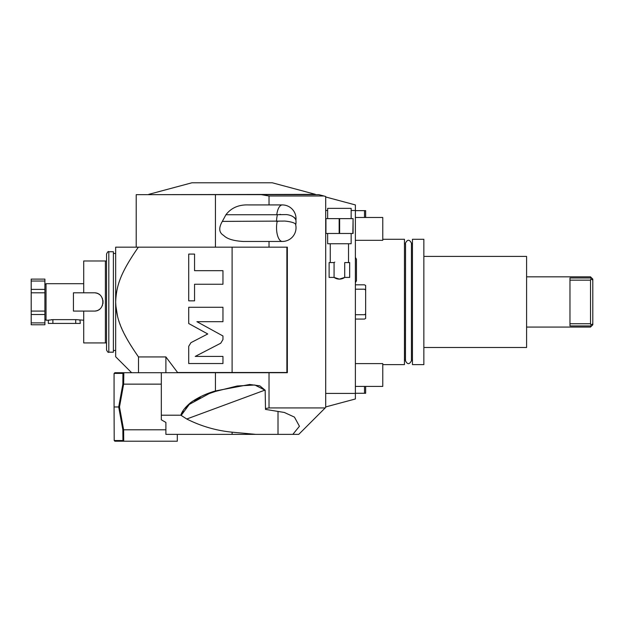 <?xml version="1.0" encoding="UTF-8"?>
<svg xmlns="http://www.w3.org/2000/svg" width="624" height="624" viewBox="0 0 624 624"><rect width="100%" height="100%" fill="white"/><g stroke="black" fill="none" stroke-linecap="round" stroke-linejoin="round"><path stroke-width="0.94" d="M327.639 210.499L325.697 210.499L325.697 196.482L323.833 195.983L269.022 195.983L269.022 204.929L282.321 204.929A13.697 13.697 0 0 1 295.909 220.342A13.697 13.697 0 0 1 295.721 224.905A13.697 13.697 0 0 1 282.321 241.457L269.022 241.457L269.022 247.166L287.344 247.166L287.344 372.723L269.022 372.723L269.022 407.924L325.198 407.924L325.697 407.425L325.697 233.47L353.09 233.47L353.09 218.626L352.856 233.47M325.697 196.981L355.376 204.929L355.376 210.499L351.148 210.499M325.697 210.499L325.697 233.47M355.376 210.499L355.376 393.416L325.697 393.416M343.84 277.969A9.134 9.134 0 0 1 339.394 279.123L344.721 277.415L349.666 277.415L349.666 262.571L344.721 262.571L344.721 277.415A9.134 9.134 0 0 1 344.284 277.711M334.511 277.711A9.134 9.134 0 0 1 334.074 277.415L339.394 279.123A9.134 9.134 0 0 1 334.948 277.969M334.074 262.571L329.121 262.571L329.121 277.415L334.074 277.415L334.074 262.571A9.134 9.134 0 0 1 334.175 262.501M334.207 262.478A9.134 9.134 0 0 1 334.831 262.08M355.376 393.416L355.376 398.978L325.697 406.934M269.022 247.166L215.444 247.166L215.444 194.657L318.88 194.657L323.833 195.983M215.444 194.657L136.211 194.657L136.211 247.166M148.504 194.657L315.463 194.36L261.253 194.657L269.022 195.983M282.321 204.929A13.697 5.788 -90 0 0 276.767 214.742L225.927 214.742L222.323 221.395C218.494 228.002 218.954 232.697 223.704 235.466C226.996 238.891 233.477 240.887 243.149 241.457L269.022 241.457M225.927 214.742C231.262 207.831 238.781 204.563 248.477 204.929L269.022 204.929M295.659 224.648A13.697 13.697 0 0 1 295.714 224.897A13.697 13.697 0 0 1 295.721 224.905A13.697 13.697 0 0 0 295.667 224.679A13.697 13.697 0 0 1 295.721 224.905A13.697 13.697 0 0 0 295.714 224.897A13.697 13.697 0 0 0 295.659 224.648L295.659 224.648C295.636 222.05 284.341 220.818 283.647 221.083L222.323 221.395M295.838 219.835L295.854 219.913A13.697 13.697 0 0 1 295.909 220.342L295.854 219.913L295.909 220.342A13.697 13.697 0 0 0 295.854 219.913C294.512 216.996 291.408 215.218 286.549 214.578L277.446 214.679A13.697 5.788 -90 0 0 276.541 221.395L277.204 221.356A13.697 5.788 -90 0 0 276.533 227.76A13.697 5.788 -90 0 0 282.321 241.457M215.444 247.166L138.364 247.166C120.744 272.602 116.329 285.394 115.666 301.954L115.666 247.166L138.364 247.166M286.884 247.166L286.884 372.497L177.59 372.497L165.89 356.936L138.497 356.936C120.752 331.352 116.337 318.56 115.666 301.954L115.713 304.106M190.952 342.654L188.721 346.32L188.721 363.535L222.963 363.535L222.963 356.413L195.226 356.413L220.732 343.216L222.963 339.55L222.963 335.977L196.919 321.68L222.963 321.68L222.963 307.273L188.721 307.273L188.721 323.521L207.753 333.965L190.952 342.654M194.555 284.24L222.963 284.24L222.963 270.676L194.555 270.676L194.555 254.077L188.721 254.077L188.721 300.846L194.555 300.846L194.555 284.24M131.243 346.102L127.631 340.096M126.664 338.364L124.527 334.355M123.365 331.999L122.756 330.712M121.859 328.723L121.212 327.226M120.416 325.244L119.824 323.692M119.153 321.812L118.654 320.299M117.608 316.672L115.783 305.448M276.541 221.395L277.204 221.356M277.485 221.325L278.195 221.255M278.811 221.2L279.505 221.153M279.95 214.367L280.371 214.336M289.419 215.171L289.864 215.296M291.65 215.935L292.82 216.505M294.271 217.472L294.871 218.033M131.648 372.723L115.666 356.749L115.666 301.954M138.497 372.723L138.497 356.936M114.208 373.402L122.944 373.402L122.85 384.166L118.693 406.973L114.067 406.973L114.067 373.542L114.886 372.723L161.327 372.723L161.327 419.78A137.444 137.444 0 0 0 165.89 422.409L165.89 422.932L165.89 422.409M232.097 432.175L232.097 434.366L255.723 434.366L232.097 432.175A130.806 128.817 -90 0 1 186.763 419L180.851 415.21C181.958 411.341 185.328 407.066 190.967 402.386C198.073 397.426 206.232 393.604 215.444 390.928L215.444 372.723L269.022 372.723M215.444 372.723L161.327 372.723M123.841 372.723L123.638 384.142L119.488 406.973L123.638 429.796L165.89 429.796L165.89 422.932M161.327 384.142L123.638 384.142M232.097 434.366L165.89 434.366L165.89 429.796M180.851 415.21L161.327 415.21M181.225 415.35L189.275 404.422L209.102 393.619L215.678 391.357L237.229 385.983L254.849 385.008L265.169 390.281L265.504 409.399L284.349 412.464L294.442 417.105L299.442 426.262L292.843 434.366L298.756 434.366L325.198 407.924M215.678 391.357L215.444 390.928L249.686 384.47L259.88 385.866L265.161 390.257M269.022 407.924L265.504 408.533M255.723 434.366L278.008 434.366L278.008 411.458M292.843 434.366L278.008 434.366M177.31 434.366L177.31 441.215L114.886 441.215L114.208 440.536L122.944 440.536L123.841 441.215M177.31 441.215L171.6 441.215M123.638 429.796L123.7 441.074M114.067 406.973L114.208 440.536M200.281 397.348L194.415 400.608M189.649 404.095L185.531 408.19M183.214 411.372L181.927 413.728M265.083 390.062L186.763 419M122.944 373.402L123.7 372.863M122.85 384.166L123.607 384.056M123.607 429.881L122.85 429.772L118.693 406.973L119.488 406.973M122.85 429.772L122.944 440.536M165.89 372.723L165.89 356.936M108.818 251.729L113.389 251.729L113.389 352.178L108.818 352.178C108.319 352.786 107.562 352.03 106.54 349.9L106.54 254.015C107.562 251.885 108.319 251.121 108.818 251.729L108.818 352.178M106.54 342.935L83.71 342.935L83.71 311.087L93.982 311.087C105.76 311.649 105.76 292.266 93.982 292.82L83.71 292.82L83.71 260.98L106.54 260.98M105.394 342.935L105.394 260.98M95.527 292.952A9.134 9.134 0 0 1 96.034 293.054M97.032 293.35A9.134 9.134 0 0 1 97.516 293.537M98.904 294.263A9.134 9.134 0 0 1 99.341 294.559M101.525 296.813A9.134 9.134 0 0 1 101.806 297.25M102.297 298.178A9.134 9.134 0 0 1 102.492 298.654M102.929 300.152A9.134 9.134 0 0 1 103.022 300.667M103.108 301.696A9.134 9.134 0 0 1 103.108 302.211M103.022 303.248A9.134 9.134 0 0 1 102.929 303.755M102.492 305.253A9.134 9.134 0 0 1 102.297 305.737M101.806 306.657A9.134 9.134 0 0 1 101.525 307.102M99.341 309.348A9.134 9.134 0 0 1 98.904 309.644M97.516 310.37A9.134 9.134 0 0 1 97.032 310.565M96.034 310.853A9.134 9.134 0 0 1 95.527 310.955M94.497 311.072A9.134 9.134 0 0 1 93.982 311.087M83.71 292.82L73.437 292.82L73.437 311.087L83.71 311.087M83.71 320.221L76.144 319.644M83.71 283.694L46.036 283.694L46.036 320.221L48.555 320.159M75.715 323.411L75.715 319.636L52.884 319.636L48.321 320.221L48.321 323.411L80.285 323.411L79.989 320.143M76.206 319.644L76.713 319.667M77.618 319.738L78.109 319.8M79.24 319.987L79.763 320.096M48.719 320.128L49.187 320.026M51.285 319.714L51.878 319.667M44.897 284.833L46.036 283.694M44.897 319.075L46.036 320.221M44.897 322.881L31.2 322.881L31.2 324.784L44.897 324.784L44.897 311.087L31.2 311.087L31.2 279.123L44.897 279.123L44.897 281.034L31.2 281.034M31.2 322.881L31.2 311.087L44.897 311.087L44.897 281.034M44.897 292.82L31.2 292.82M148.73 194.36L191.935 182.785L272.259 182.785L315.463 194.36M382.769 364.619L404.461 364.619L404.461 239.288L382.769 239.288M412.448 301.954L412.448 239.288L423.86 239.288L423.86 364.619L412.448 364.619L412.448 301.954M423.86 347.498L526.594 347.498L526.594 256.409L423.86 256.409M526.594 276.845L590.515 276.845L590.515 277.976L569.969 277.976L569.969 325.931L590.515 325.931L590.515 327.07L526.594 327.07M590.515 327.07L592.8 324.784L592.8 280.16L590.944 278.834L590.515 280.16L569.969 280.16M592.8 323.747L590.944 325.081L590.515 323.755L590.515 280.16M592.8 280.16L592.8 279.123L590.515 276.845M355.376 217.487L382.769 217.487L382.769 240.318L355.376 240.318M355.376 363.597L382.769 363.597L382.769 386.42L355.376 386.42M355.376 314.714L364.51 314.714C364.51 320.494 364.51 320.494 364.51 314.714L365.648 313.817L365.648 290.09L364.51 289.193C364.51 283.421 364.51 283.421 364.51 289.193L355.376 289.193M355.376 284.833L364.51 284.833L365.648 285.496L365.648 290.09M365.648 313.817L365.648 318.419L364.51 319.075L355.376 319.075M355.376 210.639L364.51 210.639L364.51 217.487M364.51 210.639L365.648 210.639L365.648 217.487M365.648 386.42L365.648 393.276L355.376 393.276M364.51 386.42L364.51 393.276M351.148 233.47L351.148 243.742L327.639 243.742L327.639 233.47M325.697 218.626L339.628 218.626L339.628 233.47M339.628 218.626L352.856 218.626M339.16 218.626L339.16 233.47M325.931 218.626L325.931 233.47M351.148 218.626L351.148 208.354L327.639 208.354L327.639 218.626M232.097 247.166L232.097 372.723M52.884 319.636L52.884 323.411M44.897 314.512L31.2 314.512M44.897 289.396L31.2 289.396M569.969 323.755L590.515 323.755M115.666 253.445L113.389 253.445M115.666 350.47L113.389 350.47M405.46 243.851L404.461 243.851M405.545 243.851L405.46 360.766C407.402 364.619 409.391 364.619 411.442 360.766L411.442 243.149C409.453 239.288 407.456 239.288 405.46 243.149M405.545 360.056L405.46 360.766M412.448 360.056L411.442 360.056M412.448 243.851L411.442 243.851M405.46 360.056L404.461 360.056M355.376 257.423L356.468 259.233L356.468 280.761L355.376 282.563M356.468 269.997L356.468 280.761M330.26 243.742L330.26 262.571M348.527 243.742L348.527 262.571"/></g></svg>
